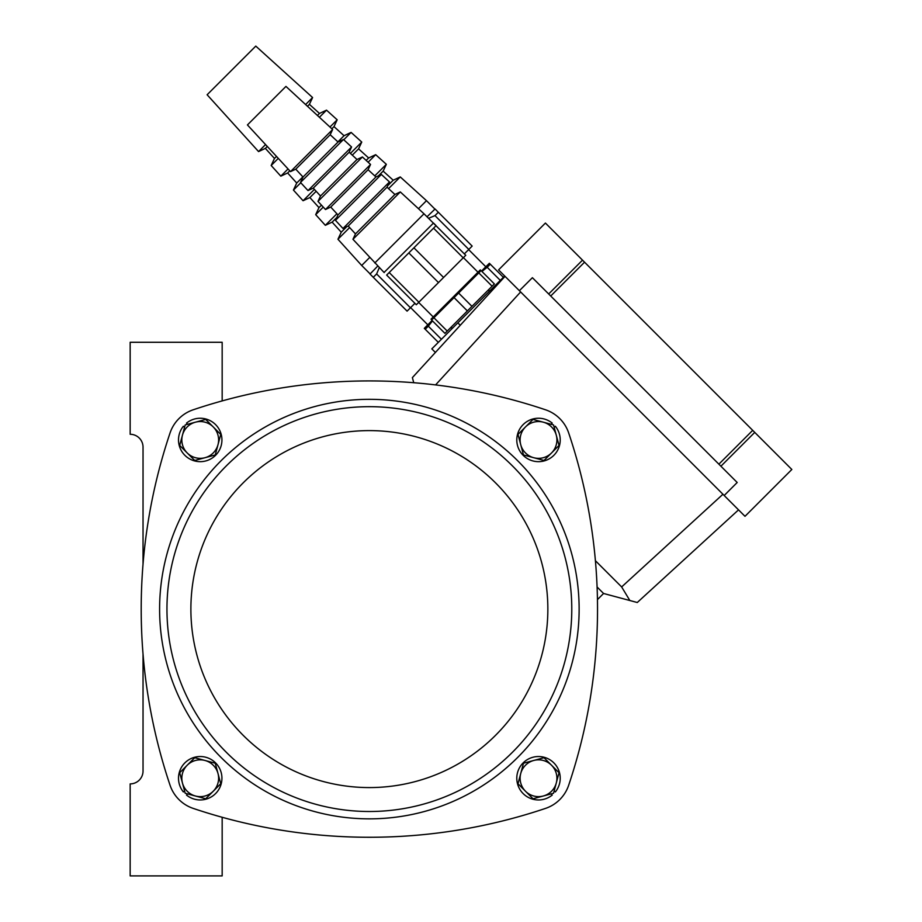 <?xml version="1.0" encoding="UTF-8"?>
<svg xmlns="http://www.w3.org/2000/svg" width="922" height="922" viewBox="0 0 922 922"><rect width="100%" height="100%" fill="white"/><g stroke="black" fill="none" stroke-linecap="round" stroke-linejoin="round"><path stroke-width="1.38" d="M571.778 609.096A202.402 202.402 0 0 1 268.164 784.38A202.402 202.402 0 0 1 268.164 433.801A202.402 202.402 0 0 1 571.778 609.096A202.402 202.402 0 0 1 268.164 784.38A202.402 202.402 0 0 1 268.164 433.801A202.402 202.402 0 0 1 571.778 609.096A202.402 202.402 0 0 1 268.164 784.38A202.402 202.402 0 0 1 268.164 433.801A202.402 202.402 0 0 1 571.778 609.096A202.402 202.402 0 0 1 268.164 784.38A202.402 202.402 0 0 1 268.164 433.801A202.402 202.402 0 0 1 571.778 609.096A202.402 202.402 0 0 1 268.164 784.38A202.402 202.402 0 0 1 268.164 433.801A202.402 202.402 0 0 1 571.778 609.096A202.402 202.402 0 0 1 268.164 784.38A202.402 202.402 0 0 1 268.164 433.801A202.402 202.402 0 0 1 571.778 609.096M554.191 790.799L555.344 791.952A21.713 21.713 0 0 0 543.415 757.089A21.713 21.713 0 0 0 517.357 783.147A21.713 21.713 0 0 0 552.22 795.075L551.068 793.923M551.068 424.258L552.22 423.117A21.713 21.713 0 0 0 517.357 435.046A21.713 21.713 0 0 0 543.415 461.104A21.713 21.713 0 0 0 555.344 426.241L554.191 427.382M184.538 427.382L183.386 426.241A21.713 21.713 0 0 0 195.314 461.104A21.713 21.713 0 0 0 221.372 435.046A21.713 21.713 0 0 0 186.509 423.117L187.662 424.258M187.662 793.923L186.509 795.075A21.713 21.713 0 0 0 221.372 783.147A21.713 21.713 0 0 0 195.314 757.089A21.713 21.713 0 0 0 183.386 791.952L184.538 790.799M217.995 444.715L220.75 434.446L213.236 426.932A18.405 18.405 0 0 1 204.984 457.715A18.405 18.405 0 0 1 182.452 435.184A18.405 18.405 0 0 1 213.236 426.932L205.721 419.429L185.195 424.927L179.698 445.441L194.726 460.47L215.241 454.972L217.995 444.715M204.984 760.466L194.726 757.711L187.212 765.225A18.405 18.405 0 0 1 217.995 773.477A18.405 18.405 0 0 1 195.464 796.009A18.405 18.405 0 0 1 187.212 765.225L179.698 772.74L185.195 793.266L205.721 798.763L220.75 783.735L215.241 763.209L204.984 760.466M520.734 773.477L517.991 783.735L525.505 791.249A18.405 18.405 0 0 1 533.746 760.466A18.405 18.405 0 0 1 556.289 782.997A18.405 18.405 0 0 1 525.505 791.249L533.008 798.763L553.534 793.266L559.032 772.74L544.015 757.711L523.489 763.209L520.734 773.477M533.746 457.715L544.015 460.47L551.529 452.956A18.405 18.405 0 0 1 520.734 444.715A18.405 18.405 0 0 1 543.277 422.172A18.405 18.405 0 0 1 551.529 452.956L559.032 445.441L553.534 424.927L533.008 419.429L517.991 434.446L523.489 454.972L533.746 457.715M545.536 808.398A552.013 552.013 0 0 1 193.194 808.398A36.799 36.799 0 0 1 170.063 785.256A552.013 552.013 0 0 1 170.063 432.925A36.799 36.799 0 0 1 193.194 409.794A552.013 552.013 0 0 1 545.536 409.794A36.799 36.799 0 0 1 568.667 432.925A552.013 552.013 0 0 1 568.667 785.256A36.799 36.799 0 0 1 545.536 808.398M519.386 290.707L498.572 269.892L545.409 223.055L582.508 260.142L791.837 469.482L744.999 516.32L519.386 290.707L532.397 277.695L737.197 482.494L724.185 495.506M550.722 296.02L584.548 262.194M752.698 430.344L718.872 464.169M595.405 560.703L621.647 586.934L629.853 600.522L637.275 602.504L738.534 509.866M505.026 276.358L412.376 377.617L413.748 382.711L412.376 377.617M460.274 325.27L457.842 322.85L504.68 276.012M457.842 322.85L431.819 348.873L435.403 352.458L431.819 348.873M500.3 280.392L487.185 267.288L481.941 271.483M487.185 267.288L490.274 264.199L489.363 263.289L503.377 277.303M438.33 342.362L424.304 328.347L425.215 329.258L428.304 326.169L441.419 339.273M428.304 326.169L432.499 320.925M468.641 249.597L485.813 266.769L481.526 271.068L489.363 263.289M432.084 320.51L424.304 328.347M464.354 253.884L468.802 249.436L434.977 215.61L428.534 218.33M410.451 307.787L407.098 311.14L373.272 277.303L376.625 273.949L410.451 307.787L414.912 303.326M434.977 215.61L438.33 212.256L435.069 208.994L472.156 246.082L468.802 249.436M373.272 277.303L370.022 274.053L373.272 277.303M376.625 273.949L379.345 267.507M427.001 216.808L435.069 208.994M377.824 265.985L370.022 274.053M369.71 257.445L361.689 265.467L370.022 273.799M418.461 208.695L426.483 200.673L434.815 208.994M388.577 188.618L400.263 176.932L426.483 200.673M349.645 227.561L337.948 239.247L361.689 265.467M346.707 226.72L341.244 232.194L337.948 239.247M387.736 185.691L393.21 180.216L400.263 176.932M378.493 175.791L383.16 171.123L393.21 180.216M336.818 217.477L332.139 222.144L341.244 232.194M336.899 213.754L325.339 225.314L332.139 222.144M374.77 175.883L386.341 164.312L383.16 171.123M368.12 162.237L375.68 154.677L386.341 164.312M323.253 207.104L315.693 214.665L325.339 225.314M321.444 205.145L318.977 207.611L315.693 214.665M366.161 160.428L368.627 157.962L375.68 154.677M352.296 155.15L358.577 148.868L368.627 157.962M316.165 191.28L309.884 197.562L318.977 207.611M314.425 189.39L303.073 200.731L309.884 197.562M350.406 153.409L361.758 142.057L358.577 148.868M343.756 139.764L351.098 132.411L361.758 142.057M300.779 182.74L293.427 190.082L303.073 200.731M302.877 176.874L296.723 183.029L293.427 190.082M337.89 141.861L344.044 135.707L351.098 132.411M331.839 128.769L333.995 126.602L344.044 135.707M289.785 170.824L287.629 172.979L296.723 183.029M288.044 168.933L280.818 176.16L287.629 172.979M329.949 127.017L337.175 119.802L333.995 126.602M319.392 117.278L326.526 110.156L337.175 119.802M278.294 158.377L271.172 165.499L280.818 176.16M276.496 156.417L274.468 158.446L271.172 165.499M317.433 115.469L319.461 113.441L326.526 110.156M307.475 106.284L309.412 104.347L319.461 113.441M267.299 146.46L265.363 148.396L274.468 158.446M265.559 144.57L258.563 151.577L265.363 148.396M305.597 104.543L312.593 97.536L309.412 104.347M258.563 151.577L207.116 94.759L255.786 46.1L312.593 97.536M290.522 171.619L247.43 124.931L285.947 86.414L332.635 129.495L290.522 171.619L295.766 169.175L303.027 177.036L300.503 182.452L308.006 190.566L351.582 146.978L349.138 152.234L357.01 159.494L362.415 156.97L370.54 164.462L325.489 209.513L317.986 201.399L362.415 156.97M295.766 169.175L330.191 134.75L332.635 129.495M330.191 134.75L338.063 142.011L303.027 177.036M338.063 142.011L343.468 139.487L300.503 182.452M349.138 152.234L313.25 188.123L308.006 190.566M357.01 159.494L320.51 195.994L317.986 201.399M330.733 207.07L337.994 214.941L356.975 195.96L375.957 176.978L368.085 169.717L330.733 207.07L325.489 209.513M375.957 176.978L381.362 174.454L335.47 220.346L342.972 228.46L389.487 181.945L387.033 187.201L394.904 194.461L400.309 191.937L423.993 213.789L465.76 255.302L463.213 257.849L433.547 228.183L413.92 247.811L443.586 277.476L463.213 257.849M387.033 187.201L348.216 226.017L342.972 228.46M394.904 194.461L355.477 233.888L352.953 239.294L384.186 272.601M400.309 191.937L352.953 239.294M423.993 213.789L374.816 262.977M433.363 223.159L384.186 272.347M389.199 272.532L418.865 302.197L416.318 304.744L386.652 275.079L413.92 247.811M408.826 252.905L438.492 282.57L443.586 277.476M418.865 302.197L438.492 282.57M433.628 223.159L436.094 225.636L433.547 228.183M480.201 270.008L431.023 319.185L480.374 269.904M433.905 317.767L447.228 331.079L444.946 333.372L431.623 320.049L456.344 295.328L458.626 293.046L471.949 306.358L492.106 286.212L478.783 272.889L458.626 293.046M492.106 286.212L494.388 283.93L481.065 270.607L478.783 272.889M471.949 306.358L447.228 331.079M491.219 280.761L490.573 280.115M454.062 297.61L467.385 310.933M452.414 328.278A1.683 1.683 0 0 0 450.04 328.278M489.294 289.012A1.683 1.683 0 0 0 489.294 291.398M499.793 273.719L493.143 267.069M629.853 600.522L603.564 593.48L597.087 587.003M597.456 599.6L603.564 593.48M130.163 434.285A12.885 12.885 0 0 1 143.037 447.17A12.885 12.885 0 0 0 130.163 434.285L130.163 342.281L222.167 342.281L222.167 400.92L222.167 355.166M222.167 817.272L222.167 875.9L130.163 875.9L130.163 783.896A12.885 12.885 0 0 0 143.037 771.023L143.037 654.124A552.013 552.013 0 0 1 143.037 564.057L143.037 447.17M170.063 785.256A36.799 36.799 0 0 0 193.194 808.398M547.852 609.096A178.488 178.488 0 0 1 280.127 763.67A178.488 178.488 0 0 1 280.127 454.523A178.488 178.488 0 0 1 547.852 609.096M579.131 609.096A209.767 209.767 0 0 1 264.487 790.753A209.767 209.767 0 0 1 264.487 427.428A209.767 209.767 0 0 1 579.131 609.096M548.671 293.98L582.508 260.142M720.912 466.221L754.749 432.383M621.647 586.934L722.94 494.261M520.63 291.951L435.587 384.912M410.613 307.625L427.785 324.798M313.25 188.123L320.51 195.994M337.994 214.941L335.47 220.346M348.216 226.017L355.477 233.888M381.362 174.454L389.487 181.945M368.085 169.717L370.54 164.462M343.468 139.487L351.582 146.978M463.42 257.641L477.988 272.209M418.657 302.404L433.236 316.972"/></g></svg>
